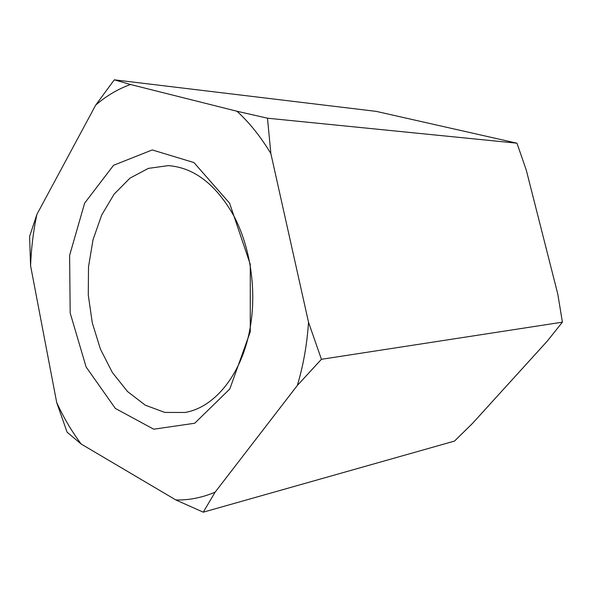 <?xml version="1.0" encoding="UTF-8"?>
<svg xmlns="http://www.w3.org/2000/svg" width="592" height="592" viewBox="0 0 592 592"><rect width="100%" height="100%" fill="white"/><g stroke="black" fill="none" stroke-linecap="round" stroke-linejoin="round"><path stroke-width="0.89" d="M297.339 385.444C303.289 365.597 307.019 344.537 308.528 322.27L321.426 359.3L297.339 385.444L215.125 492.152L203.263 512.176L454.508 441.084L472.416 423.502L547.363 341.014L562.4 322.166L557.819 294.202L526.258 170.03L516.957 143.19L376.223 111.377L114.293 79.824L130.469 84.501C118 89.007 106.419 95.852 95.749 105.028L114.293 79.824M321.426 359.3L562.4 322.166M56.706 402.567C63.67 417.73 71.832 431.553 81.193 444.044L67.081 432.175L56.706 402.567L30.584 265.764L29.6 236.445L36.896 214.408C33.344 231.087 31.235 248.203 30.584 265.764M236.963 111.237L267.48 118.208L270.877 153.617C260.776 136.811 249.469 122.685 236.963 111.237L130.469 84.501M203.263 512.176L175.854 499.959C189.077 500.262 202.168 497.657 215.125 492.152M267.48 118.208L516.957 143.19M270.877 153.617L308.528 322.27M175.854 499.959L81.193 444.044M250.483 325.829C242.898 373.13 215.251 407.488 184.97 412.469L164.813 412.424L145.321 405.202L127.546 391.564L112.362 372.501L100.455 349.206L92.315 322.943L88.275 295.031L88.511 266.837L93.033 239.708L101.691 215.022L114.167 194.087L129.944 178.177L148.281 168.394L168.246 165.627C194.013 167.543 215.888 184.304 233.862 215.917C250.172 246.827 256.61 288.815 250.483 325.829M250.268 331.786L250.268 264.372L229.6 203.197L193.924 162.556L152.24 149.946L113.538 165.301L84.634 203.16L69.612 255.389L70.182 313.013L86.114 366.988L115.351 408.436L153.728 429.207L194.716 423.243L229.807 388.974L250.268 331.786M36.896 214.408L95.749 105.028"/></g></svg>
